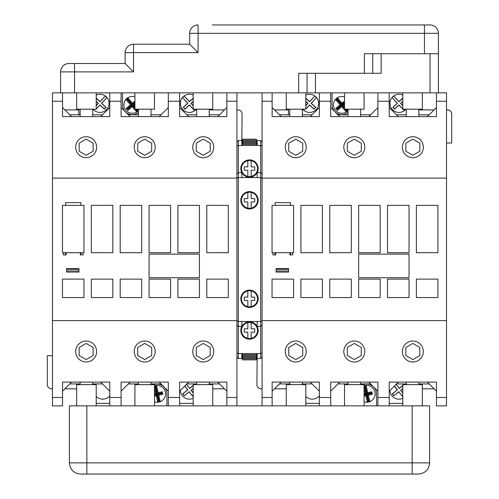 <?xml version="1.0" encoding="UTF-8"?>
<svg xmlns="http://www.w3.org/2000/svg" width="499" height="499" viewBox="0 0 499 499"><rect width="100%" height="100%" fill="white"/><g stroke="black" fill="none" stroke-linecap="round" stroke-linejoin="round"><path stroke-width="0.75" d="M275.679 252.712L275.679 254.92L272.884 254.92L272.884 252.712L293.562 252.712L293.562 205.345L272.042 205.345L272.042 252.712L272.884 252.712M275.679 254.92L275.024 254.92L275.024 252.712M62.537 92.858L62.537 101.241L52.476 101.241L52.476 92.858L272.136 92.858L272.136 101.241L262.075 101.241L262.075 397.478L272.136 397.478L272.136 405.862L69.386 405.862L69.386 462.872C70.047 469.659 73.777 473.389 80.564 474.05L418.436 474.05C425.223 473.389 428.953 469.659 429.614 462.872L412.149 462.872L412.149 474.05M446.524 397.478L446.524 405.862L436.463 405.862L436.463 397.478L446.524 397.478L446.524 320.626L262.075 320.626M446.524 320.626L446.524 101.241L436.463 101.241L436.463 92.858L446.524 92.858L446.524 101.241M262.075 178.099L446.524 178.099M275.149 205.345L275.149 202.631L290.462 202.631L290.462 205.345M292.726 252.712L292.726 254.92L289.931 254.92L289.931 252.712M300.909 252.712L322.429 252.712L322.429 205.345L300.909 205.345L300.909 252.712M300.909 297.566L322.429 297.566L322.429 279.122L300.909 279.122L300.909 297.566M358.65 277.725L409.037 277.725L409.037 254.11L358.65 254.11L358.65 277.725M416.391 279.122L416.391 297.566L437.904 297.566L437.904 279.122L416.391 279.122M387.517 279.122L387.517 297.566L409.037 297.566L409.037 279.122L387.517 279.122M358.65 279.122L358.65 297.566L380.169 297.566L380.169 279.122L358.65 279.122M329.783 279.122L329.783 297.566L351.302 297.566L351.302 279.122L329.783 279.122M416.391 205.345L416.391 252.712L437.904 252.712L437.904 205.345L416.391 205.345M387.517 205.345L387.517 252.712L409.037 252.712L409.037 205.345L387.517 205.345M358.65 205.345L358.65 252.712L380.169 252.712L380.169 205.345L358.65 205.345M329.783 205.345L329.783 252.712L351.302 252.712L351.302 205.345L329.783 205.345M276.122 272.08L276.122 268.643L288.559 268.643L288.559 272.08L276.122 272.08M272.042 279.122L272.042 297.566L293.562 297.566L293.562 279.122L272.042 279.122M289.931 254.92L290.58 254.92L290.58 252.712M276.122 268.643L276.122 269.285L288.559 269.285L288.559 268.643M275.149 202.631L290.462 202.631M293.562 252.712L293.562 205.345M272.042 205.345L272.042 252.712M430.032 53.736L430.032 92.858L436.463 92.858M438.415 92.858L438.415 33.333A8.383 8.383 0 0 0 430.032 24.95L212.331 24.95M430.032 92.858L389.232 92.858L389.232 116.616L436.463 116.616L436.463 101.241M402.787 92.858L402.787 109.187L422.347 109.187L422.347 92.858M272.136 92.858L298.689 92.858L298.689 73.297L372.747 73.297L372.747 53.736M364.357 73.297L364.357 53.736L438.415 53.736M272.136 101.241L272.136 116.616L319.366 116.616L319.366 92.858L315.455 92.858L315.455 73.297M298.689 92.858L315.455 92.858M286.251 92.858L286.251 109.187L305.812 109.187L305.812 92.858M193.188 92.858L193.188 109.187L212.749 109.187L212.749 92.858M134.917 92.858L134.917 109.187L154.484 109.187L154.484 92.858M76.653 92.858L76.653 109.187L96.213 109.187L96.213 92.858M307.072 92.858L307.072 73.297M74.557 92.858L74.557 71.9L133.52 71.9L125.137 63.516L68.968 63.516A8.383 8.383 0 0 0 60.585 71.9L60.585 92.858M133.52 71.9L133.52 52.62L198.078 52.62L189.695 44.23L133.52 44.23A8.383 8.383 0 0 0 125.137 52.62L125.137 63.516M198.078 52.62L198.078 24.95A8.383 8.383 0 0 0 189.695 33.333L189.695 44.23M372.747 73.297L381.13 73.297L381.13 53.736M377.911 92.858L330.687 92.858L330.687 116.616L377.911 116.616L377.911 92.858L389.232 92.858M344.516 92.858L344.516 109.187L364.083 109.187L364.083 92.858M319.366 92.858L330.687 92.858M179.634 92.858L179.634 116.616L226.864 116.616L226.864 92.858M62.537 101.241L62.537 116.616L109.768 116.616L109.768 92.858M236.925 92.858L236.925 101.241L226.864 101.241M226.864 405.862L226.864 397.478L236.925 397.478L236.925 101.241M236.925 397.478L236.925 405.862M429.614 462.872L429.614 405.862L272.136 405.862M422.347 405.862L422.347 384.623L402.787 384.623L402.787 405.862M364.083 405.862L364.083 384.623L344.516 384.623L344.516 405.862M305.812 405.862L305.812 384.623L286.251 384.623L286.251 405.862M96.213 405.862L96.213 384.623L76.653 384.623L76.653 405.862M154.484 405.862L154.484 384.623L134.917 384.623L134.917 405.862M212.749 405.862L212.749 384.623L193.188 384.623L193.188 405.862M78.805 109.187L78.805 114.795M93.039 109.187A9.082 9.082 0 0 0 108.863 101.409A9.082 9.082 0 0 0 96.213 95.078M196.363 109.187A9.082 9.082 0 0 1 180.538 101.409A9.082 9.082 0 0 1 193.188 95.078M179.634 101.241L168.313 101.241L168.313 92.858M121.089 92.858L121.089 116.616L168.313 116.616L168.313 101.241M121.089 101.241L109.768 101.241M52.476 101.241L52.476 397.478L62.537 397.478L62.537 405.862L52.476 405.862L52.476 397.478M86.152 157.696A10.479 10.479 0 0 0 95.228 141.978A10.479 10.479 0 0 0 77.077 141.978A10.479 10.479 0 0 0 86.152 157.696M144.704 157.696A10.479 10.479 0 0 0 153.779 141.978A10.479 10.479 0 0 0 135.622 141.978A10.479 10.479 0 0 0 144.704 157.696M203.249 136.738A10.479 10.479 0 0 0 194.173 152.457A10.479 10.479 0 0 0 212.325 152.457A10.479 10.479 0 0 0 203.249 136.738M179.634 403.348L193.188 403.348M210.597 384.623L210.597 383.924M180.339 390.48A9.082 9.082 0 0 0 193.188 398.333M196.681 382.103L196.681 384.623A9.082 9.082 0 0 0 196.101 383.924M236.925 320.626L52.476 320.626M52.476 178.099L236.925 178.099M62.444 205.345L62.444 252.712L83.963 252.712L83.963 205.345L62.444 205.345L62.444 252.712M65.55 205.345L65.55 202.631L80.863 202.631L80.863 205.345M83.127 252.712L83.127 254.92L80.333 254.92L80.333 252.712M66.08 252.712L66.08 254.92L63.286 254.92L63.286 252.712M91.317 252.712L112.83 252.712L112.83 205.345L91.317 205.345L91.317 252.712M91.317 297.566L112.83 297.566L112.83 279.122L91.317 279.122L91.317 297.566M149.051 277.725L199.438 277.725L199.438 254.11L149.051 254.11L149.051 277.725M206.792 279.122L206.792 297.566L228.305 297.566L228.305 279.122L206.792 279.122M177.918 279.122L177.918 297.566L199.438 297.566L199.438 279.122L177.918 279.122M149.051 279.122L149.051 297.566L170.571 297.566L170.571 279.122L149.051 279.122M120.184 279.122L120.184 297.566L141.704 297.566L141.704 279.122L120.184 279.122M206.792 205.345L206.792 252.712L228.305 252.712L228.305 205.345L206.792 205.345M177.918 205.345L177.918 252.712L199.438 252.712L199.438 205.345L177.918 205.345M149.051 205.345L149.051 252.712L170.571 252.712L170.571 205.345L149.051 205.345M120.184 205.345L120.184 252.712L141.704 252.712L141.704 205.345L120.184 205.345M66.523 272.08L66.523 268.643L78.961 268.643L78.961 272.08L66.523 272.08M62.444 279.122L62.444 297.566L83.963 297.566L83.963 279.122L62.444 279.122M66.08 254.92L65.425 254.92L65.425 252.712M80.333 254.92L80.981 254.92L80.981 252.712M66.523 268.643L66.523 269.285L78.961 269.285L78.961 268.643M65.55 202.631L80.863 202.631M83.963 252.712L83.963 205.345M109.768 403.348L96.213 403.348M109.768 395.807A9.082 9.082 0 0 1 96.213 396.406M95.459 384.623A9.082 9.082 0 0 1 96.039 383.924M226.864 397.478L226.864 382.103L179.634 382.103L179.634 405.862M217.782 116.616L226.864 107.535M179.634 107.535L188.716 116.616M100.686 116.616L109.768 107.535M62.537 107.535L71.619 116.616M241.815 143.026L242.096 114.096A4.192 4.192 0 0 0 237.904 109.905L236.925 109.905M224.488 109.905L209.256 109.905M78.805 109.905L64.914 109.905M212.749 388.815L224.488 388.815M52.476 355.7L47.305 355.7L47.305 384.623A4.192 4.192 0 0 0 51.497 388.815L52.476 388.815M64.914 388.815L76.653 388.815M159.231 116.616L168.313 107.535M121.089 107.535L130.17 116.616M188.716 382.103L179.634 391.191M109.768 405.862L109.768 382.103L62.537 382.103L62.537 397.478M71.619 382.103L62.537 391.191M109.768 391.191L100.686 382.103M168.313 405.862L168.313 382.103L121.089 382.103L121.089 405.862M130.17 382.103L121.089 391.191M168.313 391.191L159.231 382.103M226.864 391.191L217.782 382.103M168.313 397.478L179.634 397.478M109.768 397.478L121.089 397.478M122.486 92.858L122.486 104.877A9.78 9.78 0 0 0 138.41 112.487M166.916 405.862L166.916 393.842A9.78 9.78 0 0 0 153.873 384.623M79.166 143.182L86.152 139.146L93.138 143.182L93.138 151.247L86.152 155.283L79.166 151.247L79.166 143.182M144.704 155.283L137.712 151.247L137.712 143.182L144.704 139.146L151.69 143.182L151.69 151.247L144.704 155.283M196.263 151.247L196.263 143.182L203.249 139.146L210.235 143.182L210.235 151.247L203.249 155.283L196.263 151.247M96.213 109.007L100.037 104.909L104.41 108.988L105.925 107.366L101.559 103.287L106.848 97.617L101.765 103.281L106.131 107.36L104.416 109.2L100.05 105.114L96.045 109.187M96.213 98.097L99.925 101.565L105.227 96.101L99.931 101.771L96.213 98.297M96.213 105.538L98.209 103.399L96.213 101.534M193.188 105.538L191.192 103.399L193.188 101.534M193.188 98.097L189.477 101.565L184.175 96.101A8.938 8.938 0 0 0 182.553 97.617L187.842 103.287L183.476 107.366L184.992 108.988L189.364 104.909L193.188 109.007M182.553 97.617L187.636 103.281L183.27 107.36L184.986 109.2L189.352 105.114L194.654 110.578A8.938 8.938 0 0 0 196.176 109.187M193.188 392.832L191.173 390.274L193.188 388.665M193.188 385.44L189.62 388.297L186.495 384.324M194.217 384.623L194.61 384.305L194.448 384.623M194.853 384.623L194.61 384.305M184.699 386.126L187.649 389.875L182.659 393.861L184.231 395.826L189.221 391.84L193.188 396.886M189.221 391.84L193.188 396.649M184.231 395.826L189.24 391.634M187.649 389.875L182.865 393.886L184.256 395.62M184.805 386.02L187.855 389.9M189.62 388.297L186.395 384.43M193.188 385.633L189.595 388.503M191.173 390.274L193.188 388.478M193.188 393.069L190.967 390.249M193.356 109.187L194.654 110.578M193.188 98.297L189.47 101.771L184.175 96.101M193.188 105.751L190.986 103.393L193.188 101.334M93.226 109.187A8.938 8.938 0 0 0 94.748 110.578M96.213 101.334L98.415 103.393L96.213 105.751M106.848 97.617A8.938 8.938 0 0 0 105.227 96.101M134.917 96.925A8.383 8.383 0 0 0 125.941 110.379A8.383 8.383 0 0 0 138.41 110.578M134.917 100.904L132.391 103.106L127.775 97.798M134.917 106.013L134.038 105.002L134.917 104.235M138.41 110.03L137.68 109.187M125.873 99.451L130.488 104.753L126.228 108.464L127.875 110.36L132.141 106.649L136.757 111.957M127.594 99.382L127.831 97.417M134.917 102.07L132.304 104.347L127.632 98.977A7.504 7.504 0 0 0 127.064 99.469L131.736 104.84L127.47 108.551L127.962 109.119L132.229 105.408L134.917 108.501M127.47 99.494L125.492 99.457M132.304 104.347L132.391 103.106M134.917 107.354L132.796 104.915L134.917 103.068M132.796 104.915L134.038 105.002M135.516 109.187L136.901 110.778A7.504 7.504 0 0 0 137.468 110.285L136.514 109.187M137.468 110.285L138.41 110.304M136.932 110.373L136.695 112.337M132.229 105.408L132.141 106.649M127.962 109.119L127.875 110.36M127.47 108.551L126.228 108.464M131.736 104.84L130.488 104.753M154.484 401.795A8.383 8.383 0 0 0 165.306 391.952A8.383 8.383 0 0 0 154.484 385.889M154.484 396.15L156.281 395.732L157.778 402.2M154.484 387.948L155.719 393.281L154.484 393.568M160.229 401.633L158.732 395.164L162.817 394.222L162.25 391.771L158.164 392.713L156.493 385.484M158.682 400.884L157.553 402.512M154.484 395.245L156.942 394.678L158.457 401.227A7.504 7.504 0 0 0 159.193 401.059L157.678 394.503L161.757 393.561L161.589 392.825L157.509 393.773L155.813 386.457A7.504 7.504 0 0 0 155.083 386.625L156.773 393.942L154.484 394.472M158.844 400.847L160.572 401.814M156.942 394.678L156.281 395.732M156.773 393.942L155.719 393.281M155.083 386.625L154.484 386.288M155.594 386.8L156.723 385.178M157.509 393.773L158.164 392.713M161.589 392.825L162.25 391.771M161.757 393.561L162.817 394.222M157.678 394.503L158.732 395.164M102.501 383.924L92.72 383.924M80.146 383.924L69.804 383.924M161.052 383.924L150.991 383.924M138.41 383.924L128.349 383.924M219.597 383.924L209.256 383.924M196.681 383.924L186.9 383.924M102.501 114.795L92.72 114.795M80.146 114.795L69.804 114.795M161.052 114.795L150.991 114.795M138.41 114.795L128.349 114.795M219.597 114.795L209.256 114.795M196.681 114.795L186.9 114.795M203.249 361.987A10.479 10.479 0 0 0 212.325 346.262A10.479 10.479 0 0 0 194.173 346.262A10.479 10.479 0 0 0 203.249 361.987M144.704 341.023A10.479 10.479 0 0 0 135.622 356.748A10.479 10.479 0 0 0 153.779 356.748A10.479 10.479 0 0 0 144.704 341.023M86.152 341.023A10.479 10.479 0 0 0 77.077 356.748A10.479 10.479 0 0 0 95.228 356.748A10.479 10.479 0 0 0 86.152 341.023M196.263 347.472L196.263 355.538L203.249 359.573L210.235 355.538L210.235 347.472L203.249 343.437L196.263 347.472M137.712 355.538L144.704 359.573L151.69 355.538L151.69 347.472L144.704 343.437L137.712 347.472L137.712 355.538M93.138 355.538L93.138 347.472L86.152 343.437L79.166 347.472L79.166 355.538L86.152 359.573L93.138 355.538M288.403 109.187L288.403 114.795M302.637 109.187A9.082 9.082 0 0 0 318.462 101.409A9.082 9.082 0 0 0 305.812 95.078M405.961 109.187A9.082 9.082 0 0 1 390.137 101.409A9.082 9.082 0 0 1 402.787 95.078M389.232 101.241L377.911 101.241M330.687 101.241L319.366 101.241M295.751 157.696A10.479 10.479 0 0 0 304.827 141.978A10.479 10.479 0 0 0 286.675 141.978A10.479 10.479 0 0 0 295.751 157.696M354.296 157.696A10.479 10.479 0 0 0 363.378 141.978A10.479 10.479 0 0 0 345.221 141.978A10.479 10.479 0 0 0 354.296 157.696M412.848 136.738A10.479 10.479 0 0 0 403.772 152.457A10.479 10.479 0 0 0 421.923 152.457A10.479 10.479 0 0 0 412.848 136.738M389.232 403.348L402.787 403.348M420.195 384.623L420.195 383.924M389.937 390.48A9.082 9.082 0 0 0 402.787 398.333M406.28 382.103L406.28 384.623A9.082 9.082 0 0 0 405.699 383.924M319.366 403.348L305.812 403.348M319.366 395.807A9.082 9.082 0 0 1 305.812 396.406M305.057 384.623A9.082 9.082 0 0 1 305.637 383.924M436.463 397.478L436.463 382.103L389.232 382.103L389.232 405.862M427.381 116.616L436.463 107.535M389.232 107.535L398.314 116.616M310.284 116.616L319.366 107.535M272.136 107.535L281.218 116.616M446.524 143.026L451.695 143.026L451.695 114.096A4.192 4.192 0 0 0 447.503 109.905L446.524 109.905M434.086 109.905L418.854 109.905M288.403 109.905L274.512 109.905M422.347 388.815L434.086 388.815M257.185 355.7L256.904 384.623A4.192 4.192 0 0 0 261.096 388.815L262.075 388.815M274.512 388.815L286.251 388.815M262.075 405.862L262.075 397.478M262.075 101.241L262.075 92.858M368.83 116.616L377.911 107.535M330.687 107.535L339.769 116.616M398.314 382.103L389.232 391.191M319.366 405.862L319.366 382.103L272.136 382.103L272.136 397.478M281.218 382.103L272.136 391.191M319.366 391.191L310.284 382.103M377.911 405.862L377.911 382.103L330.687 382.103L330.687 405.862M339.769 382.103L330.687 391.191M377.911 391.191L368.83 382.103M436.463 391.191L427.381 382.103M377.911 397.478L389.232 397.478M319.366 397.478L330.687 397.478M332.084 92.858L332.084 104.877A9.78 9.78 0 0 0 348.009 112.487M376.514 405.862L376.514 393.842A9.78 9.78 0 0 0 363.472 384.623M288.765 143.182L295.751 139.146L302.737 143.182L302.737 151.247L295.751 155.283L288.765 151.247L288.765 143.182M354.296 155.283L347.31 151.247L347.31 143.182L354.296 139.146L361.288 143.182L361.288 151.247L354.296 155.283M405.862 151.247L405.862 143.182L412.848 139.146L419.834 143.182L419.834 151.247L412.848 155.283L405.862 151.247M305.812 109.007L309.636 104.909L314.008 108.988L315.524 107.366L311.158 103.287L316.447 97.617L311.364 103.281L315.73 107.36L314.014 109.2L309.648 105.114L305.644 109.187M305.812 98.097L309.523 101.565L314.825 96.101L309.53 101.771L305.812 98.297M305.812 105.538L307.808 103.399L305.812 101.534M402.787 105.538L400.791 103.399L402.787 101.534M402.787 98.097L399.075 101.565L393.773 96.101A8.938 8.938 0 0 0 392.152 97.617L397.441 103.287L393.075 107.366L394.59 108.988L398.963 104.909L402.787 109.007M392.152 97.617L397.235 103.281L392.869 107.36L394.584 109.2L398.951 105.114L404.252 110.578A8.938 8.938 0 0 0 405.774 109.187M402.787 392.832L400.772 390.274L402.787 388.665M402.787 385.44L399.219 388.297L396.094 384.324M403.816 384.623L404.209 384.305L404.047 384.623M404.452 384.623L404.209 384.305M394.297 386.126L397.248 389.875L392.258 393.861L393.83 395.826L398.82 391.84L402.787 396.886M398.82 391.84L402.787 396.649M393.83 395.826L398.838 391.634M397.248 389.875L392.464 393.886L393.854 395.62M394.403 386.02L397.454 389.9M399.219 388.297L395.988 384.43M402.787 385.633L399.194 388.503M400.772 390.274L402.787 388.478M402.787 393.069L400.566 390.249M402.955 109.187L404.252 110.578M402.787 98.297L399.069 101.771L393.773 96.101M402.787 105.751L400.585 103.393L402.787 101.334M302.824 109.187A8.938 8.938 0 0 0 304.346 110.578M305.812 101.334L308.014 103.393L305.812 105.751M316.447 97.617A8.938 8.938 0 0 0 314.825 96.101M344.516 96.925A8.383 8.383 0 0 0 335.54 110.379A8.383 8.383 0 0 0 348.009 110.578M344.516 100.904L341.99 103.106L337.374 97.798M344.516 106.013L343.636 105.002L344.516 104.235M348.009 110.03L347.279 109.187M335.471 99.451L340.087 104.753L335.827 108.464L337.474 110.36L341.74 106.649L346.356 111.957M337.193 99.382L337.43 97.417M344.516 102.07L341.902 104.347L337.23 98.977A7.504 7.504 0 0 0 336.663 99.469L341.335 104.84L337.068 108.551L337.561 109.119L341.827 105.408L344.516 108.501M337.068 99.494L335.091 99.457M341.902 104.347L341.99 103.106M344.516 107.354L342.395 104.915L344.516 103.068M342.395 104.915L343.636 105.002M345.115 109.187L346.499 110.778A7.504 7.504 0 0 0 347.067 110.285L346.113 109.187M347.067 110.285L348.009 110.304M346.531 110.373L346.294 112.337M341.827 105.408L341.74 106.649M337.561 109.119L337.474 110.36M337.068 108.551L335.827 108.464M341.335 104.84L340.087 104.753M364.083 401.795A8.383 8.383 0 0 0 374.905 391.952A8.383 8.383 0 0 0 364.083 385.889M364.083 396.15L365.879 395.732L367.376 402.2M364.083 387.948L365.318 393.281L364.083 393.568M369.828 401.633L368.331 395.164L372.416 394.222L371.849 391.771L367.763 392.713L366.091 385.484M368.281 400.884L367.152 402.512M364.083 395.245L366.54 394.678L368.056 401.227A7.504 7.504 0 0 0 368.792 401.059L367.276 394.503L371.356 393.561L371.187 392.825L367.108 393.773L365.411 386.457A7.504 7.504 0 0 0 364.682 386.625L366.372 393.942L364.083 394.472M368.443 400.847L370.171 401.814M366.54 394.678L365.879 395.732M366.372 393.942L365.318 393.281M364.682 386.625L364.083 386.288M365.193 386.8L366.322 385.178M367.108 393.773L367.763 392.713M371.187 392.825L371.849 391.771M371.356 393.561L372.416 394.222M367.276 394.503L368.331 395.164M312.1 383.924L302.319 383.924M289.744 383.924L279.403 383.924M370.651 383.924L360.59 383.924M348.009 383.924L337.948 383.924M429.196 383.924L418.854 383.924M406.28 383.924L396.499 383.924M312.1 114.795L302.319 114.795M289.744 114.795L279.403 114.795M370.651 114.795L360.59 114.795M348.009 114.795L337.948 114.795M429.196 114.795L418.854 114.795M406.28 114.795L396.499 114.795M412.848 361.987A10.479 10.479 0 0 0 421.923 346.262A10.479 10.479 0 0 0 403.772 346.262A10.479 10.479 0 0 0 412.848 361.987M354.296 341.023A10.479 10.479 0 0 0 345.221 356.748A10.479 10.479 0 0 0 363.378 356.748A10.479 10.479 0 0 0 354.296 341.023M295.751 341.023A10.479 10.479 0 0 0 286.675 356.748A10.479 10.479 0 0 0 304.827 356.748A10.479 10.479 0 0 0 295.751 341.023M405.862 347.472L405.862 355.538L412.848 359.573L419.834 355.538L419.834 347.472L412.848 343.437L405.862 347.472M347.31 355.538L354.296 359.573L361.288 355.538L361.288 347.472L354.296 343.437L347.31 347.472L347.31 355.538M302.737 355.538L302.737 347.472L295.751 343.437L288.765 347.472L288.765 355.538L295.751 359.573L302.737 355.538M236.925 320.913L238.322 321.493L238.322 172.623L241.815 172.623L241.815 177.563L238.322 177.563L236.925 178.143M236.925 325.036L238.322 326.433L241.815 326.433L241.815 321.493L238.322 321.493L238.322 326.433L236.925 325.036M236.925 352.999L238.322 353.579L257.185 353.579L257.185 358.519L260.678 358.519L262.075 357.122L260.678 358.519L260.678 353.579L257.185 353.579M238.322 326.433L238.322 358.519L236.925 357.122L238.322 358.519L241.815 358.519L241.815 353.579M236.925 146.057L238.322 145.477L238.322 140.537L236.925 141.934L238.322 140.537L241.815 140.537L241.815 145.477L260.678 145.477L260.678 172.623L257.185 172.623L257.185 177.563L260.678 177.563L260.678 326.433L257.185 326.433L257.185 321.493L260.678 321.493L262.075 320.913M238.322 172.623L236.925 174.02L238.322 172.623L238.322 145.477L241.815 145.477M245.564 322.816L245.564 322.816A1.397 1.335 90 0 1 246.369 323.103M243.125 325.61L242.352 325.61M245.502 291.098L245.564 291.098A1.397 1.335 90 0 1 246.369 291.385M242.352 293.892L243.125 293.892L242.352 293.892M245.502 160.865L245.564 160.865A1.397 1.335 90 0 1 246.369 161.152M242.352 163.66L243.125 163.66L242.352 163.66M245.564 192.589L245.564 192.589A1.397 1.335 90 0 1 246.369 192.87M243.125 195.383L242.352 195.383M242.352 205.164L243.125 205.164L242.352 205.164M246.369 207.671A1.397 1.335 90 0 1 245.564 207.958L245.502 207.958M242.514 358.818L256.486 358.818L256.486 359.866L242.514 359.866L242.514 355.675A2.096 2.096 0 0 0 241.815 354.115M256.486 358.818L256.486 355.675A2.096 2.096 0 0 1 257.185 354.115M242.514 357.771L256.486 357.771M242.514 356.723L256.486 356.723M242.514 355.675L256.486 355.675M242.233 354.627L256.767 354.627M256.486 140.238L242.514 140.238L242.514 139.19L256.486 139.19L256.486 143.381A2.096 2.096 0 0 0 257.185 144.941M242.514 140.238L242.514 143.381A2.096 2.096 0 0 1 241.815 144.941M256.486 141.286L242.514 141.286M256.486 142.334L242.514 142.334M256.486 143.381L242.514 143.381M256.767 144.429L242.233 144.429M253.498 207.958L253.436 207.958A1.397 1.335 -90 0 1 252.631 207.671M255.875 205.164L256.648 205.164M256.648 195.383L255.875 195.383M252.631 192.87A1.397 1.335 -90 0 1 253.436 192.589L253.436 192.589M242.352 173.446L243.125 173.446M246.369 175.954A1.397 1.335 90 0 1 245.564 176.241L245.564 176.241M253.436 176.241L253.436 176.241A1.397 1.335 -90 0 1 252.631 175.954M255.875 173.446L256.648 173.446M256.648 163.66L255.875 163.66L256.648 163.66M252.631 161.152A1.397 1.335 -90 0 1 253.436 160.865L253.498 160.865M242.352 303.673L243.125 303.673M246.369 306.186A1.397 1.335 90 0 1 245.564 306.467L245.502 306.467M253.498 306.467L253.436 306.467A1.397 1.335 -90 0 1 252.631 306.186M255.875 303.673L256.648 303.673M256.648 293.892L255.875 293.892M252.631 291.385A1.397 1.335 -90 0 1 253.436 291.098L253.436 291.098M242.352 335.397L243.125 335.397M246.369 337.904A1.397 1.335 90 0 1 245.564 338.191L245.502 338.191M253.498 338.191L253.436 338.191A1.397 1.335 -90 0 1 252.631 337.904M255.875 335.397L256.648 335.397M256.648 325.61L255.875 325.61M252.631 323.103A1.397 1.335 -90 0 1 253.436 322.816L253.436 322.816M247.822 338.359A8.034 8.034 0 0 1 247.822 322.647A8.034 8.034 0 0 1 257.534 330.5A8.034 8.034 0 0 1 247.822 338.359L247.822 332.178L244.261 332.178L244.261 328.829L247.822 328.829L247.822 322.647M251.178 322.647L251.178 328.829L254.739 328.829L254.739 332.178L251.178 332.178L251.178 338.359M247.822 176.409A8.034 8.034 0 0 1 247.822 160.697A8.034 8.034 0 0 1 257.534 168.556A8.034 8.034 0 0 1 247.822 176.409L247.822 170.228L244.261 170.228L244.261 166.878L247.822 166.878L247.822 160.697M251.178 160.697L251.178 166.878L254.739 166.878L254.739 170.228L251.178 170.228L251.178 176.409M251.178 192.414A8.034 8.034 0 0 1 251.178 208.133A8.034 8.034 0 0 1 241.466 200.274A8.034 8.034 0 0 1 251.178 192.414L251.178 198.596L254.739 198.596L254.739 201.952L251.178 201.952L251.178 208.133M247.822 208.133L247.822 201.952L244.261 201.952L244.261 198.596L247.822 198.596L247.822 192.414M247.822 306.642A8.034 8.034 0 0 1 247.822 290.923A8.034 8.034 0 0 1 257.534 298.782A8.034 8.034 0 0 1 247.822 306.642L247.822 300.46L244.261 300.46L244.261 297.105L247.822 297.105L247.822 290.923M251.178 290.923L251.178 297.105L254.739 297.105L254.739 300.46L251.178 300.46L251.178 306.642M249.5 307.446A8.664 8.664 0 0 1 240.836 298.782A8.664 8.664 0 0 1 249.5 290.119A8.664 8.664 0 0 1 258.164 298.782A8.664 8.664 0 0 1 249.5 307.446M241.815 177.563L257.185 177.563M241.815 321.493L257.185 321.493M249.5 191.61A8.664 8.664 0 0 1 258.164 200.274A8.664 8.664 0 0 1 249.5 208.938A8.664 8.664 0 0 1 240.836 200.274A8.664 8.664 0 0 1 249.5 191.61M249.5 321.843A8.664 8.664 0 0 1 257.004 334.835A8.664 8.664 0 0 1 241.996 334.835A8.664 8.664 0 0 1 249.5 321.843M249.5 159.892A8.664 8.664 0 0 1 257.004 172.885A8.664 8.664 0 0 1 241.996 172.885A8.664 8.664 0 0 1 249.5 159.892M262.075 178.143L260.678 177.563L260.678 172.623L262.075 174.02L260.678 172.623M262.075 146.057L260.678 145.477L260.678 140.537L257.185 140.537L257.185 145.477M262.075 141.934L260.678 140.537L262.075 141.934M262.075 352.999L260.678 353.579L260.678 326.433L262.075 325.036L260.678 326.433M276.122 270.963L288.559 270.963M189.695 33.333L438.415 33.333A8.383 8.383 0 0 0 430.032 24.95M424.443 53.736L424.443 24.95M74.557 63.516L74.557 71.9L60.585 71.9M125.137 52.62L133.52 52.62L133.52 44.23M86.851 474.05L86.851 462.872L69.386 462.872M412.149 405.862L412.149 462.872L86.851 462.872L86.851 405.862M66.523 270.963L78.961 270.963M248.658 208.264L248.658 208.894M248.658 191.647L248.658 192.283M250.342 192.283L250.342 191.647M250.342 208.894L250.342 208.264M248.658 159.929L248.658 160.559M250.342 160.559L250.342 159.929M248.658 176.546L248.658 177.176M250.342 177.176L250.342 176.546M248.658 290.162L248.658 290.792M250.342 290.792L250.342 290.162M248.658 306.773L248.658 307.409M250.342 307.409L250.342 306.773M248.658 321.88L248.658 322.51M250.342 322.51L250.342 321.88M248.658 338.49L248.658 339.127M250.342 339.127L250.342 338.49M418.854 116.616L418.854 109.187M406.28 116.616L406.28 109.187M302.319 116.616L302.319 109.187M289.744 116.616L289.744 109.187M196.681 109.187L196.681 116.616M209.256 109.187L209.256 116.616M138.41 109.187L138.41 116.616M150.991 109.187L150.991 116.616M80.146 109.187L80.146 116.616M92.72 109.187L92.72 116.616M360.59 116.616L360.59 109.187M348.009 116.616L348.009 109.187M418.854 384.623L418.854 382.103M360.59 384.623L360.59 382.103M348.009 384.623L348.009 382.103M302.319 384.623L302.319 382.103M289.744 384.623L289.744 382.103M80.146 382.103L80.146 384.623M92.72 382.103L92.72 384.623M138.41 382.103L138.41 384.623M150.991 382.103L150.991 384.623M209.256 382.103L209.256 384.623"/></g></svg>
